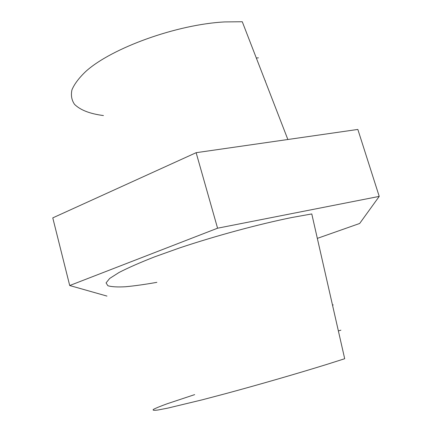 <?xml version="1.0" encoding="UTF-8"?>
<svg xmlns="http://www.w3.org/2000/svg" width="432" height="432" viewBox="0 0 432 432"><rect width="100%" height="100%" fill="white"/><g stroke="black" fill="none" stroke-linecap="round" stroke-linejoin="round"><path stroke-width="0.65" d="M156.87 282.344C144.979 284.445 134.509 285.914 125.464 286.756C117.428 287.194 111.575 286.853 107.892 285.741L106.056 282.906L109.658 278.462L119.021 272.495C128.11 267.808 139.984 262.591 154.634 256.846L179.534 247.946C215.795 235.813 258.19 224.343 291.638 217.55L311.774 213.937L344.693 358.727L326.911 364.381C297.227 373.588 259.016 384.637 225.466 393.698L202.192 399.832L167.67 408.143L157.81 410.027C153.77 410.54 152.329 410.319 153.484 409.358C156.006 408.029 160.618 406.145 167.308 403.715L194.665 394.627M287.858 139.504L242.276 21.751L224.824 21.919C176.774 24.392 111.721 47.979 85.855 71.388C78.991 77.917 74.353 84.078 71.933 89.878C70.772 95.359 71.642 100.186 74.542 104.36C80.395 110.111 90.023 113.837 103.437 115.549M217.571 228.204L196.133 152.69L52.774 217.879L69.714 285.525L217.571 228.204L379.226 196.398L359.672 223.468L317.331 238.378M196.133 152.69L357.842 129.438L379.226 196.398M106.974 296.087L69.714 285.525M265.302 80.66L265.324 81.286L265.086 80.681M256.316 58.018L258.39 57.839L256.316 58.018M338.369 330.923L340.902 330.188L338.369 330.923M332.494 305.089L333.239 304.889L332.494 305.089"/></g></svg>
